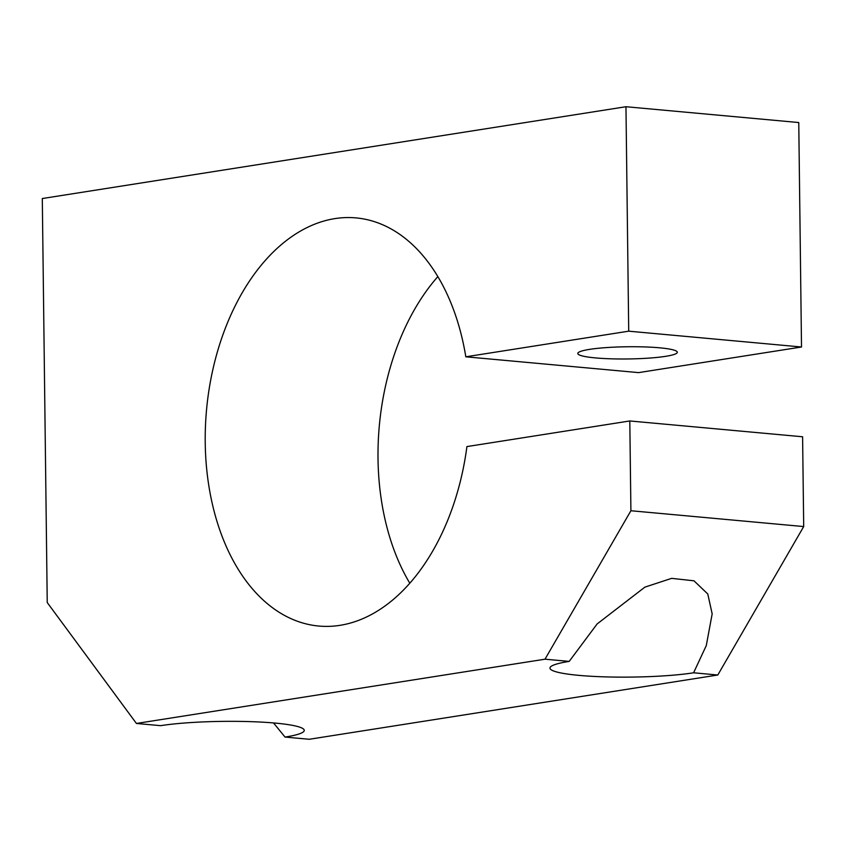 <?xml version="1.0" encoding="UTF-8"?>
<svg xmlns="http://www.w3.org/2000/svg" width="846" height="846" viewBox="0 0 846 846"><rect width="100%" height="100%" fill="white"/><g stroke="black" fill="none" stroke-linecap="round" stroke-linejoin="round"><path stroke-width="1.27" d="M569.189 661.403A81.428 9.983 179.3 0 0 549.974 668.097A81.428 9.983 179.3 0 0 603.484 676.821A81.428 9.983 179.3 0 0 693.604 672.792L717.799 675.013L309.224 739.277L285.039 737.067A81.428 9.983 179.3 0 0 304.253 730.373A81.428 9.983 179.3 0 0 250.744 721.649A81.428 9.983 179.3 0 0 160.624 725.667L136.428 723.457L545.004 659.193L569.189 661.403L597.107 623.967L644.885 587.135L671.661 578.357L693.995 580.811L707.774 593.987L712.173 613.879L706.283 645.583L693.604 672.792M273.522 722.939L285.039 737.067M665.569 356.346A49.755 6.102 -0.7 0 1 610.505 358.799A49.755 6.102 -0.7 0 1 577.807 353.469A49.755 6.102 -0.7 0 1 589.546 349.377A49.755 6.102 -0.7 0 1 644.61 346.923A49.755 6.102 -0.7 0 1 677.318 352.253A49.755 6.102 -0.7 0 1 665.569 356.346M136.428 723.457L47.239 602.553L42.3 198.535L625.966 106.723L628.715 331.177L465.818 356.8A204.922 131.447 -84.8 0 0 356.113 217.908A204.922 131.447 -84.8 0 0 205.229 442.775A204.922 131.447 -84.8 0 0 318.741 626.04A204.922 131.447 -84.8 0 0 466.918 446.582L629.805 420.959L630.905 510.741L803.7 526.561L802.6 436.779L629.805 420.959M437.858 276.589A204.922 131.447 -84.8 0 0 378.014 458.595A204.922 131.447 -84.8 0 0 409.792 583.19M628.715 331.177L801.511 346.997L798.761 122.543L625.966 106.723M801.511 346.997L638.614 372.621L465.818 356.8M717.799 675.013L803.7 526.561M545.004 659.193L630.905 510.741"/></g></svg>
